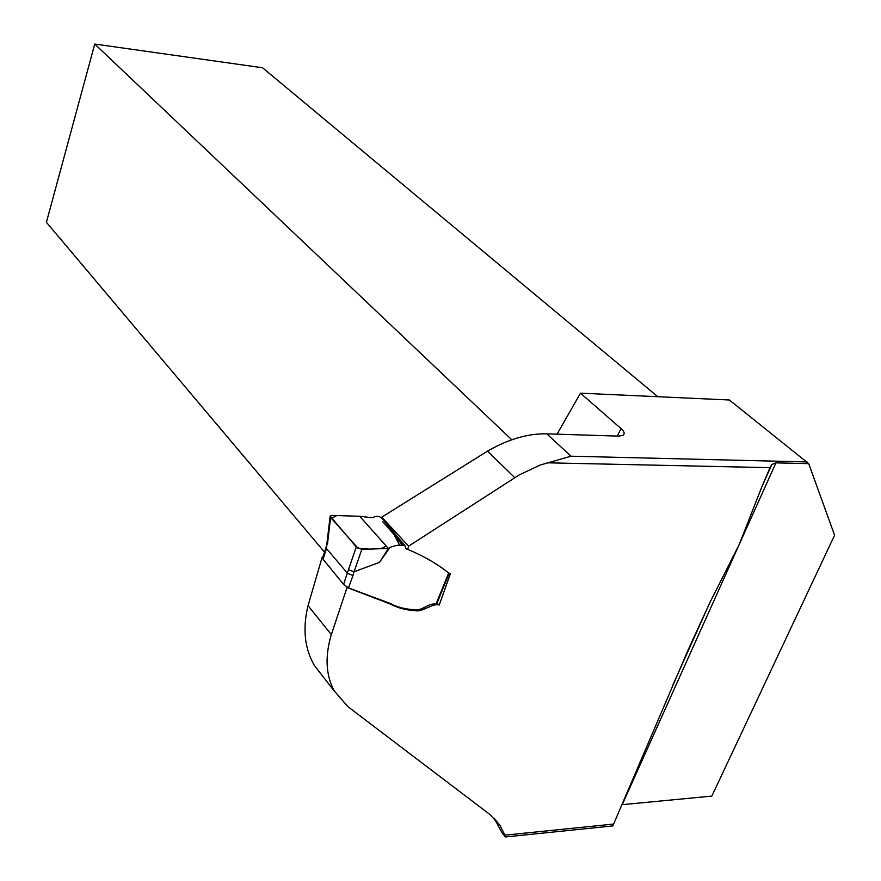 <?xml version="1.0" encoding="UTF-8"?>
<svg xmlns="http://www.w3.org/2000/svg" width="881" height="881" viewBox="0 0 881 881"><rect width="100%" height="100%" fill="white"/><g stroke="black" fill="none" stroke-linecap="round" stroke-linejoin="round"><path stroke-width="1.32" d="M557.056 434.179L580.491 393.168L729.369 399.996L808.703 463.648L834.593 535.23L711.826 796.105L622.206 804.672L739.093 544.777L761.867 486.808L771.877 464.474L775.941 462.866L739.093 544.777L710.152 602.009L688.336 649.429L613.605 824.076L504.89 835.155L500.111 825.618L489.891 814.485L347.753 706.54L334.295 690.946C325.794 675.22 324.814 656.455 331.333 634.639L308.053 605.621C302.535 628.197 304.518 647.931 313.999 664.814M449.013 573.179L450.51 573.388L439.223 605.038C433.342 602.758 422.054 612.262 415.766 610.709C406.593 610.335 398.168 608.132 390.47 604.091L347.048 587.517L331.333 634.639M407.738 549.469L408.575 546.176L519.294 474.87L540.097 465.08L571.02 456.204L546.771 433.848L618.462 436.117L622.779 435.423C625.047 433.992 624.486 431.723 621.094 428.629L580.491 393.168M761.867 486.808L769.983 467.679L547.046 462.8M613.605 824.076L612.769 825.938L505.397 836.95L501.972 832.721L494.186 818.251M322.732 557.695L322.204 557.056L308.053 605.621M381.561 518.039L381.77 517.147L487.523 451.138C508.227 439.179 527.983 433.419 546.771 433.848M347.048 587.517L346.508 586.856M324.527 552.123L46.407 222.298L94.752 44.05L262.538 67.76L657.799 396.714M381.77 517.147L408.575 546.176M439.223 605.038L436.976 603.32M94.752 44.05L511.784 439.762M771.877 464.474L769.983 467.679M775.941 462.866L808.703 463.648M504.89 835.155L505.397 836.95M354.052 571.78L379.502 562.364L389.964 547.431L388.323 548.434L361.805 549.414L354.052 571.78L348.458 569.699L356.287 546.98L330.166 516.057L332.181 515.407L359.734 516.288L372.476 517.753C376.462 515.649 379.7 515.958 382.211 518.645M389.964 547.431C395.833 545.053 400.899 544.524 405.161 545.868L405.723 548.61C421.911 555.041 436.227 563.157 448.682 572.958L449.178 573.212M359.734 516.288L336.817 515.561L331.366 518.281L358.138 548.411L369.69 549.116L380.735 548.709L386.219 546.077L359.734 516.288L388.323 548.434L379.502 562.364M436.855 603.617L435.974 604.234C428.981 602.296 421.933 611.381 414.819 609.652C405.734 609.366 397.551 607.306 390.283 603.463L348.513 587.891L343.568 584.378L348.458 569.699M326.234 546.826L326.499 548.544L347.521 573.366L352.995 575.48L348.513 587.891M327.071 542.641L326.499 548.544L323.063 559.226L343.568 584.378M356.287 546.98L361.805 549.414M323.063 559.226L322.666 557.882L326.003 547.53M807.04 461.941L571.02 456.204M617.185 436.084L621.094 428.629M514.724 477.634L487.523 451.138M435.974 604.234L448.682 572.958M353.942 571.802L352.995 575.48M330.617 517.411L327.457 544.106M673.062 684.559L710.119 602.031M334.185 690.979L313.878 664.803M500.243 825.805L494.483 818.702M382.222 518.645L404.842 545.504M402.496 544.304L384.953 524.118M401.615 544.183L390.03 528.765M393.741 533.798L399.258 544.601M399.28 544.59L395.448 536.287M382.673 521.585L390.184 530.032M449.178 573.267L436.679 604.047M326.939 543.269L326.146 546.98M330.111 516.508L326.994 542.839"/></g></svg>
